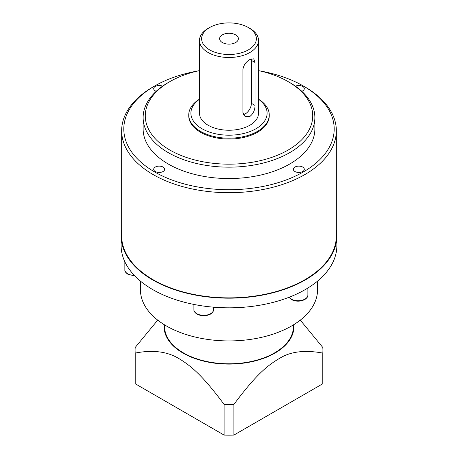<?xml version="1.0" encoding="UTF-8"?>
<svg xmlns="http://www.w3.org/2000/svg" width="458" height="458" viewBox="0 0 458 458"><rect width="100%" height="100%" fill="white"/><g stroke="black" fill="none" stroke-linecap="round" stroke-linejoin="round"><path stroke-width="0.69" d="M135.207 383.764A93.924 54.227 180 0 1 135.076 380.947L135.076 350.273A93.924 54.227 0 0 0 135.207 353.089L135.207 383.764L224.122 435.1A93.924 54.227 180 0 0 233.878 435.1L233.872 404.425A93.924 54.227 0 0 1 224.122 404.425L224.122 435.1M322.793 383.764L322.793 353.089A93.924 54.227 0 0 0 322.924 350.273L322.924 380.947A93.924 54.227 180 0 1 322.793 383.764L233.878 435.1M300.288 320.131L322.793 347.456A93.924 54.227 0 0 1 322.924 350.273M157.712 320.131L135.207 347.456A93.924 54.227 0 0 0 135.076 350.273M322.793 353.089C305.091 349.803 290.824 351.475 280.004 358.104C266.121 366.165 255.06 376.161 233.872 404.425M164.153 324.613A64.939 37.493 0 0 0 183.08 353.118A64.939 37.493 0 0 0 252.284 361.608A64.939 37.493 0 0 0 293.853 328.558A64.939 37.493 0 0 0 293.847 324.613M224.122 404.425C204.48 378.165 193.242 367.333 179.662 359.038C167.8 351.567 152.978 349.58 135.207 353.089M293.406 324.888L293.406 326.611A64.406 37.184 180 0 1 253.646 360.961A64.406 37.184 180 0 1 183.458 352.9A64.406 37.184 180 0 1 164.594 326.611L164.594 324.888M317.554 281.109L317.554 289.8A88.554 51.124 180 0 1 262.886 337.036A88.554 51.124 180 0 1 166.38 325.953A88.554 51.124 180 0 1 140.446 289.8L140.446 281.109M336.876 235.899L336.876 245.54A107.876 62.282 180 0 1 270.283 303.082A107.876 62.282 180 0 1 152.72 289.582A107.876 62.282 180 0 1 121.124 245.54L121.124 235.899A107.876 62.282 0 0 0 152.72 279.941A107.876 62.282 0 0 0 270.283 293.441A107.876 62.282 0 0 0 336.876 235.899A107.876 62.282 0 0 0 336.338 229.693M121.662 229.693A107.876 62.282 0 0 0 121.124 235.899M336.338 130.73L336.338 235.899A107.338 61.973 180 0 1 270.077 293.154A107.338 61.973 180 0 1 153.098 279.718A107.338 61.973 180 0 1 121.662 235.899L121.662 130.73A107.338 61.973 0 0 0 153.098 174.55A107.338 61.973 0 0 0 270.077 187.98A107.338 61.973 0 0 0 336.338 130.73A107.338 61.973 0 0 0 304.902 86.906L303.385 86.03A105.191 60.731 0 0 0 260.259 70.984M197.742 70.984A105.191 60.731 0 0 0 154.615 86.03A105.191 60.731 0 0 0 154.615 171.922A105.191 60.731 0 0 0 303.379 171.922A105.191 60.731 0 0 0 303.385 86.03L304.902 86.906M154.615 86.03L153.098 86.906A107.338 61.973 0 0 0 121.662 130.73M155.302 171.527A5.473 3.16 180 0 1 153.699 169.288A5.473 3.16 180 0 1 157.077 166.369A5.473 3.16 180 0 1 163.042 167.055A5.473 3.16 180 0 1 164.645 169.288A5.473 3.16 180 0 1 161.268 172.208A5.473 3.16 180 0 1 155.302 171.527M156.178 91.308A5.473 3.16 180 0 1 155.302 90.896A5.473 3.16 180 0 1 153.699 88.657A5.473 3.16 180 0 1 156.779 85.818A5.473 3.16 180 0 1 162.556 86.173M295.444 86.173A5.473 3.16 180 0 1 302.698 86.425A5.473 3.16 180 0 1 304.301 88.657A5.473 3.16 180 0 1 301.822 91.308M294.958 171.527A5.473 3.16 180 0 1 293.355 169.288A5.473 3.16 180 0 1 296.732 166.369A5.473 3.16 180 0 1 302.698 167.055A5.473 3.16 180 0 1 304.301 169.288A5.473 3.16 180 0 1 300.923 172.208A5.473 3.16 180 0 1 294.958 171.527M314.869 117.58L314.869 128.973A85.869 49.578 180 0 1 261.861 174.779A85.869 49.578 180 0 1 168.281 164.033A85.869 49.578 180 0 1 143.131 128.973L143.131 117.58A85.869 49.578 0 0 0 168.281 152.64A85.869 49.578 0 0 0 261.861 163.386A85.869 49.578 0 0 0 314.869 117.58A85.869 49.578 0 0 0 289.719 82.526L288.202 81.65A83.722 48.336 0 0 0 258.518 70.595M199.482 70.595A83.722 48.336 0 0 0 169.798 81.65L168.281 82.526A85.869 49.578 0 0 0 143.131 117.58M169.798 81.65A83.722 48.336 0 0 0 169.798 150.006A83.722 48.336 0 0 0 288.202 150.006A83.722 48.336 0 0 0 288.202 81.65L289.719 82.526M269.252 114.952L269.252 115.828A40.252 23.238 180 0 1 244.406 137.297A40.252 23.238 180 0 1 200.535 132.259A40.252 23.238 180 0 1 188.748 115.828L188.748 114.952A40.252 23.238 0 0 0 200.535 131.383A40.252 23.238 0 0 0 244.406 136.421A40.252 23.238 0 0 0 269.252 114.952A40.252 23.238 0 0 0 258.518 99.151M199.482 99.151A40.252 23.238 0 0 0 188.748 114.952M199.482 99.289A38.106 22.001 0 0 0 202.058 128.755A38.106 22.001 0 0 0 254.556 129.517A38.106 22.001 0 0 0 258.518 99.289M258.518 40.453L258.518 113.2A29.518 17.043 180 0 1 240.295 128.944A29.518 17.043 180 0 1 208.127 125.252A29.518 17.043 180 0 1 199.482 113.2L199.482 40.453A29.518 17.043 0 0 0 208.127 52.504A29.518 17.043 0 0 0 240.295 56.202A29.518 17.043 0 0 0 258.518 40.453A29.518 17.043 0 0 0 249.873 28.407L248.356 27.526A27.371 15.801 0 0 0 209.644 27.532A27.371 15.801 0 0 0 209.644 49.876A27.371 15.801 0 0 0 248.356 49.876A27.371 15.801 0 0 0 248.356 27.532A27.371 15.801 0 0 0 248.356 27.526L249.873 28.407M209.644 27.532L208.127 28.407A29.518 17.043 0 0 0 199.482 40.453M249.873 59.517L253.721 58.836L255.043 62.5L255.043 105.449C254.986 110.075 253.263 113.756 249.873 116.487L245.133 116.653L242.9 112.456L242.9 69.513C243.564 65.236 245.889 61.904 249.873 59.517M243.33 114.62A8.588 4.958 120 0 0 245.316 113.859A8.588 4.958 120 0 0 251.39 103.342L251.39 60.393A8.588 4.958 120 0 0 251.224 58.87M222.359 42.537A9.395 5.422 180 0 1 219.605 38.701A9.395 5.422 180 0 1 225.405 33.692A9.395 5.422 180 0 1 235.641 34.871A9.395 5.422 180 0 1 238.395 38.701A9.395 5.422 180 0 1 232.595 43.71A9.395 5.422 180 0 1 222.359 42.537M134.366 275.435A9.807 5.662 180 0 1 127.713 273.781A9.807 5.662 180 0 1 124.845 269.779L124.845 261.753M288.935 297.322L291.357 299.549C295.834 301.702 300.305 301.702 304.782 299.549C307.02 298.009 308.051 296.509 307.873 295.055A9.807 5.662 180 0 1 301.822 300.288A9.807 5.662 180 0 1 291.133 299.063A9.807 5.662 180 0 1 289.05 297.282M193.911 309.654C193.74 311.102 194.77 312.602 197.009 314.148L197.009 314.148C201.48 316.295 205.957 316.295 210.428 314.148C212.667 312.602 213.697 311.102 213.525 309.654A9.807 5.662 180 0 1 207.474 314.881A9.807 5.662 180 0 1 196.785 313.656A9.807 5.662 180 0 1 193.911 309.654L193.911 304.433M251.39 60.393L255.043 62.5M255.043 105.449L251.39 103.342M134.801 275.888L127.937 274.273C125.698 272.728 124.668 271.228 124.845 269.779M307.873 295.055L307.873 288.03M213.525 309.654L213.525 307.175"/></g></svg>
